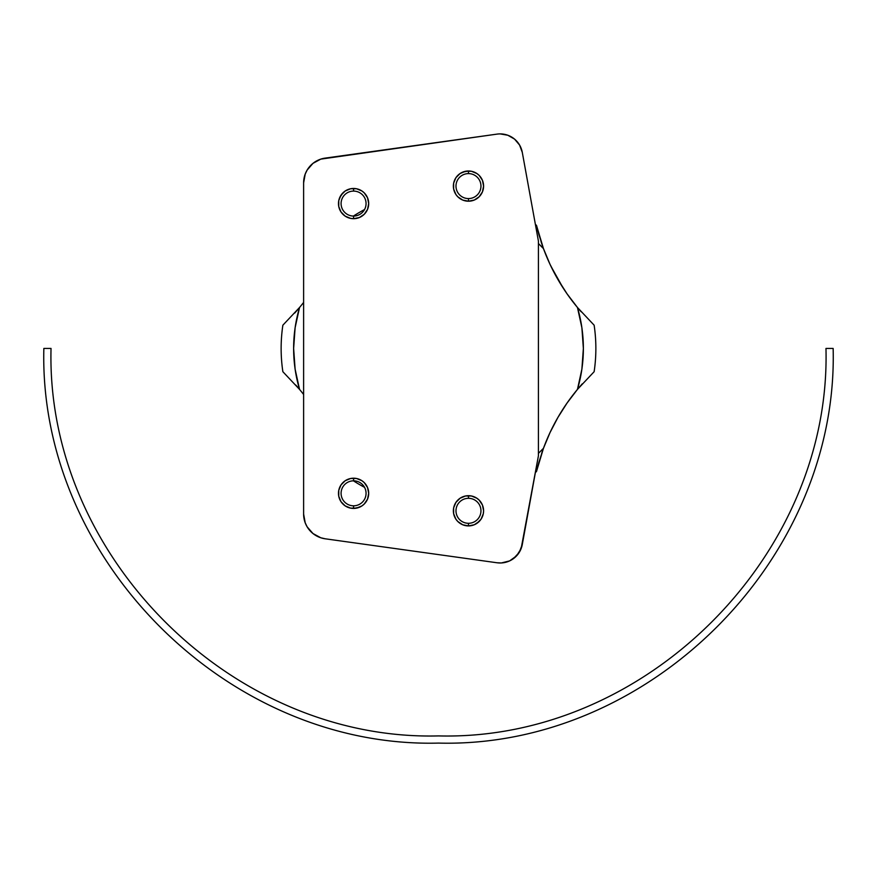 <?xml version="1.0" encoding="UTF-8"?>
<svg xmlns="http://www.w3.org/2000/svg" width="877" height="877" viewBox="0 0 877 877"><rect width="100%" height="100%" fill="white"/><g stroke="black" fill="none" stroke-linecap="round" stroke-linejoin="round"><path stroke-width="1.32" d="M359.362 507.279L353.574 508.43L353.574 505.81A12.486 12.486 0 0 1 341.087 493.312A12.486 12.486 0 0 1 353.574 480.826A12.486 12.486 0 0 0 341.087 493.312A12.486 12.486 0 0 0 353.574 505.81L353.574 508.43A15.106 15.106 0 0 1 338.467 493.312A15.106 15.106 0 0 1 353.574 478.206L353.574 480.826L353.574 478.206L356.522 478.491L361.971 480.749L364.262 482.635L367.54 487.535L368.691 493.312L367.54 499.101L364.262 504.001L361.971 505.886L356.522 508.134L350.625 508.134L345.176 505.886L341.01 501.71L338.752 496.261L338.752 490.375L341.01 484.926L345.176 480.749L350.625 478.491L356.522 478.491L359.362 479.357M471.42 525.619L468.471 525.915L468.471 523.295A12.486 12.486 0 0 1 455.985 510.798A12.486 12.486 0 0 1 468.471 498.311A12.486 12.486 0 0 0 455.985 510.798A12.486 12.486 0 0 0 468.471 523.295L468.471 525.915A15.106 15.106 0 0 1 453.365 510.798A15.106 15.106 0 0 1 468.471 495.691L468.471 498.311L468.471 495.691L471.42 495.976L476.869 498.235L479.16 500.12L482.438 505.02L483.589 510.798L483.293 513.747L481.034 519.195L476.869 523.372L474.26 524.764L468.471 525.915L462.694 524.764L457.783 521.486L455.908 519.195L453.65 513.747L453.65 507.849L455.908 502.411L460.074 498.235L465.523 495.976L471.42 495.976L476.869 498.235L479.16 500.12M482.438 191.877L479.16 196.777L474.26 200.055L468.471 201.206L468.471 198.575A12.486 12.486 0 0 1 455.985 186.088A12.486 12.486 0 0 1 468.471 173.602A12.486 12.486 0 0 0 455.985 186.088A12.486 12.486 0 0 0 468.471 198.575L468.471 201.206A15.106 15.106 0 0 1 453.365 186.088A15.106 15.106 0 0 1 468.471 170.982L468.471 173.602L468.471 170.982L471.42 171.267L476.869 173.525L479.16 175.4L482.438 180.311L483.589 186.088L482.438 191.877L479.16 196.777L474.26 200.055L468.471 201.206L462.694 200.055L457.783 196.777L455.908 194.486L453.65 189.037L453.65 183.14L455.908 177.691L460.074 173.525L465.523 171.267L471.42 171.267M359.362 217.54L353.574 218.691L353.574 216.06A12.486 12.486 0 0 1 341.087 203.574A12.486 12.486 0 0 1 353.574 191.087A12.486 12.486 0 0 0 341.087 203.574A12.486 12.486 0 0 0 353.574 216.06L353.574 218.691A15.106 15.106 0 0 1 338.467 203.574A15.106 15.106 0 0 1 353.574 188.467L353.574 191.087L353.574 188.467L356.522 188.752L361.971 191.011L364.262 192.885L367.54 197.796L368.691 203.574L367.54 209.362L364.262 214.262L359.362 217.54L353.574 218.691L350.625 218.395L345.176 216.137L341.01 211.971L338.752 206.523L338.752 200.625L341.01 195.176L345.176 191.011L350.625 188.752L356.522 188.752L359.362 189.618M325.148 158.112L497.062 134.115A22.484 22.484 0 0 1 522.286 152.368L519.59 145.067L514.58 139.125L507.827 135.244L500.175 133.907A22.484 22.484 0 0 0 497.062 134.115L320.796 159.121L312.979 163.352L307.136 170.072L305.207 174.095L303.617 182.844A24.973 24.973 0 0 1 325.148 158.112L320.796 159.121M307.136 526.825L312.979 533.534L320.796 537.776L325.148 538.785A24.973 24.973 0 0 1 303.617 514.043L305.207 522.802L307.136 526.825L312.979 533.534M509.647 560.896L513.341 558.726L519.195 552.488L522.286 544.529A22.484 22.484 0 0 1 497.062 562.771L501.348 562.957L509.647 560.896L516.564 555.886L521.124 548.662L538.412 455.854L538.412 241.043L522.286 152.368L538.412 241.043L538.412 455.854L522.286 544.529M303.617 182.844L303.617 514.043L303.617 182.844M325.148 538.785L497.062 562.771L325.148 538.785M521.256 148.597L519.59 145.067M312.979 163.352L307.136 170.072M350.625 478.491L353.574 478.206A15.106 15.106 0 0 1 368.691 493.312A15.106 15.106 0 0 1 353.574 508.43L350.625 508.134M339.618 499.101L338.752 496.261M338.752 490.375L339.618 487.535M341.01 484.926L342.885 482.635M345.176 480.749L347.796 479.357M364.262 482.635L367.54 487.535L368.691 493.312L367.54 499.101L366.137 501.71M460.074 498.235L465.523 495.976L468.471 495.691A15.106 15.106 0 0 1 483.589 510.798A15.106 15.106 0 0 1 468.471 525.915L462.694 524.764M454.516 505.02L455.908 502.411M482.438 505.02L483.293 507.849M483.293 513.747L482.438 516.586M479.16 521.486L474.26 524.764M462.694 172.133L468.471 170.982A15.106 15.106 0 0 1 483.589 186.088A15.106 15.106 0 0 1 468.471 201.206L462.694 200.055L460.074 198.651M455.908 194.486L454.516 191.877M482.438 180.311L483.293 183.14M345.176 191.011L350.625 188.752L353.574 188.467A15.106 15.106 0 0 1 368.691 203.574A15.106 15.106 0 0 1 353.574 218.691L350.625 218.395M342.885 214.262L341.01 211.971L338.752 206.523M339.618 197.796L342.885 192.885M366.137 195.176L367.54 197.796L368.691 203.574L367.54 209.362M353.574 216.06A12.486 12.486 0 0 0 366.06 203.574A12.486 12.486 0 0 0 353.574 191.087A12.486 12.486 0 0 1 366.06 203.574A12.486 12.486 0 0 1 353.574 216.06M468.471 198.575A12.486 12.486 0 0 0 480.958 186.088A12.486 12.486 0 0 0 468.471 173.602A12.486 12.486 0 0 1 480.958 186.088A12.486 12.486 0 0 1 468.471 198.575M468.471 523.295A12.486 12.486 0 0 0 480.958 510.798A12.486 12.486 0 0 0 468.471 498.311A12.486 12.486 0 0 1 480.958 510.798A12.486 12.486 0 0 1 468.471 523.295M353.574 505.81A12.486 12.486 0 0 0 366.06 493.312A12.486 12.486 0 0 0 353.574 480.826A12.486 12.486 0 0 1 366.06 493.312A12.486 12.486 0 0 1 353.574 505.81M299.77 389.684L299.539 389.399A199.824 199.824 0 0 1 303.617 394.464L302.269 392.753M298.344 387.985L295.845 385.091M295.845 311.795L298.355 308.901M302.258 304.155L303.617 302.422A199.824 199.824 0 0 1 299.539 307.487L299.77 307.213M833.15 348.443L825.97 348.443C831.308 555.492 645.549 741.251 438.5 735.913C231.451 741.251 45.692 555.492 51.03 348.443L43.85 348.443C38.413 559.329 227.614 748.53 438.5 743.093C649.386 748.53 838.587 559.329 833.15 348.443M542.414 245.681L543.444 248.553A144.869 144.869 0 0 0 538.412 243.543L543.455 248.586L550.032 264.35L557.936 279.489L567.101 293.905L577.461 307.487L581.889 327.757L583.369 348.443L581.889 369.14L577.461 389.399L567.101 402.981L557.936 417.397L550.032 432.547L543.455 448.311L538.412 453.354A144.869 144.869 0 0 0 543.455 448.311A199.824 199.824 0 0 1 577.461 389.399L594.135 371.705A157.356 157.356 0 0 0 594.135 325.192L577.461 307.487A144.869 144.869 0 0 1 577.461 389.399L594.135 371.705A157.356 157.356 0 0 0 594.135 325.192L577.461 307.487A199.824 199.824 0 0 1 543.455 248.586L536.461 225.29A157.356 157.356 0 0 0 535.398 224.457A157.356 157.356 0 0 1 536.461 225.29L536.812 226.792M299.539 389.399L295.11 369.14L293.631 348.443L295.11 327.757L299.539 307.487L282.865 325.192A157.356 157.356 0 0 0 282.865 371.705L299.539 389.399A144.869 144.869 0 0 1 299.539 307.487L282.865 325.192A157.356 157.356 0 0 0 282.865 371.705L299.539 389.399M364.547 209.548A157.356 157.356 0 0 0 353.431 216.06A157.356 157.356 0 0 1 364.547 209.548M353.431 480.826A157.356 157.356 0 0 0 364.547 487.349A157.356 157.356 0 0 1 353.431 480.826M538.873 462.322L536.461 471.596A157.356 157.356 0 0 1 535.398 472.44A157.356 157.356 0 0 0 536.461 471.596L543.455 448.311L538.884 462.3M541.624 243.389L542.753 246.667M545.023 252.719L545.746 254.527M548.794 261.653L549.243 262.661M552.718 269.864L553.902 272.166M562.234 286.604L565.873 292.14M563.034 287.853L563.747 288.95M568.143 295.385L568.888 296.426M573.306 302.324L574.731 304.133M578.656 308.912L581.155 311.795M581.155 385.091L578.645 387.996M574.742 392.732L568.143 401.502M574.117 393.532L573.339 394.529M568.888 400.46L568.428 401.096M563.736 407.958L562.234 410.304M565.84 404.812L557.936 417.397L550.964 430.585M553.891 424.742L553.255 425.981M553.244 425.992L552.707 427.044M545.757 442.326L548.794 435.233M543.576 447.972L545.034 444.146M542.753 450.23L541.624 453.508M574.106 303.343L577.23 307.213M577.483 307.509L579.554 309.965M567.649 294.694L568.428 295.79M550.964 266.301L563.023 287.831M543.576 248.925L545.341 253.53M541.032 241.603L542.216 245.132M538.873 234.565L536.461 225.29M543.455 248.586L538.873 234.576M543.444 448.344L542.315 451.48M579.445 387.053L577.483 389.377M577.23 389.684L574.128 393.521M582.295 383.819L579.829 386.614M299.517 389.377L297.369 386.845M297.555 309.833L299.517 307.509M294.705 313.078L297.171 310.283"/></g></svg>
